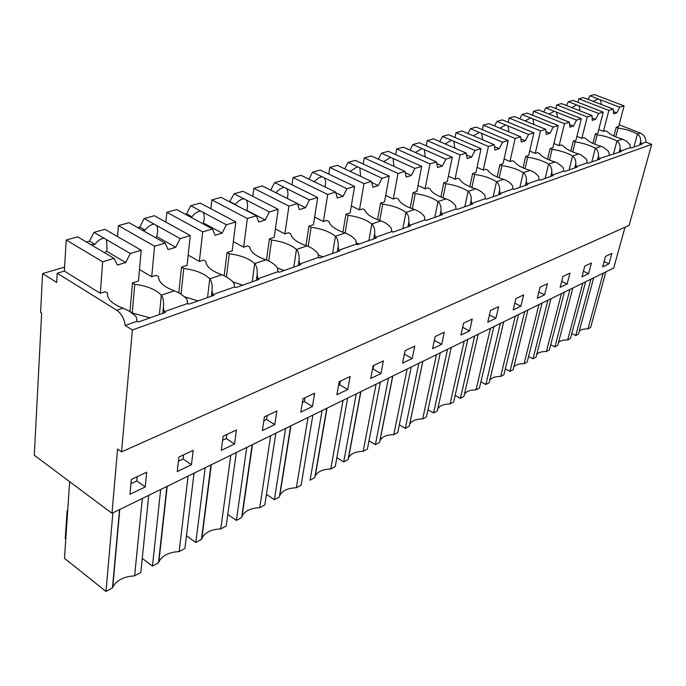 <?xml version="1.0" encoding="UTF-8"?>
<svg xmlns="http://www.w3.org/2000/svg" width="686" height="686" viewBox="0 0 686 686"><rect width="100%" height="100%" fill="white"/><g stroke="black" fill="none" stroke-linecap="round" stroke-linejoin="round"><path stroke-width="1.03" d="M132.364 329.975L121.525 451.877L117.563 449.081L111.972 513.308L34.3 455.247L41.64 313.253L40.585 312.559L42.583 273.577L56.681 282.435L57.212 273.217L116.783 310.278C121.422 313.588 124.217 318.647 125.186 325.464L132.364 329.975L651.7 144.36L645.98 142.113L640.998 143.863L640.698 141.119C640.741 137.877 639.661 135.519 637.448 134.053C632.038 131.163 625.589 129.157 618.095 128.016L616.225 127.287L618.635 126.516L624.088 105.893L594.368 94.565L589.917 95.783L588.065 99.384M57.212 273.217L64.364 271.09L100.293 293.299L105.181 291.721L107.479 293.136C107.033 299.07 112.238 304.07 123.094 308.143L116.783 310.278M42.583 273.577L64.604 267.094M111.972 513.308L613.704 268.037L625.015 227.238M129.937 494.314L131.335 479.445L146.693 472.217L145.218 486.966L129.937 494.314M490.473 310.518L498.636 306.676L495.918 318.235L487.772 322.154L490.473 310.518M469.558 330.918L460.949 335.06L463.599 323.157L472.225 319.101L469.558 330.918L462.673 327.316M540.062 287.194L547.402 283.738L544.607 294.809L537.275 298.341L540.062 287.194M520.897 306.213L513.171 309.935L515.923 298.547L523.658 294.903L520.897 306.213L514.8 303.178M276.861 410.991L274.777 424.625L262.395 430.585L264.427 416.839L276.861 410.991M300.837 412.089L303.023 398.686L314.66 393.215L312.439 406.515L300.837 412.089M193.178 450.359L191.463 464.714L177.254 471.556L178.9 457.073L193.178 450.359M236.456 429.993L234.543 443.988L221.295 450.359L223.147 436.253L236.456 429.993M402.571 363.143L405.074 350.683L414.747 346.138L412.217 358.504L402.571 363.143M444.305 332.23L441.698 344.321L432.592 348.702L435.181 336.526L444.305 332.23M336.877 394.75L339.184 381.682L350.109 376.545L347.759 389.519L336.877 394.75M383.405 360.879L380.953 373.544L370.723 378.475L373.133 365.707L383.405 360.879M584.772 266.159L591.418 263.038L588.579 273.654L581.934 276.852L584.772 266.159M567.142 283.97L560.162 287.323L562.983 276.415L569.963 273.131L567.142 283.97L561.697 281.38M602.668 266.871L605.532 256.401L611.861 253.417L608.997 263.827L602.668 266.871M121.525 451.877L629.113 225.411L651.7 144.36M125.186 325.464L137.106 321.271L138.298 322.008L165.352 312.456L164.168 311.744L187.724 303.452L188.899 304.147L213.929 295.314L212.763 294.637L234.578 286.954L235.744 287.614L258.974 279.416L257.816 278.773L278.087 271.639L279.236 272.265L300.845 264.633L299.705 264.024L318.596 257.379L319.727 257.97L339.887 250.862L338.755 250.279L356.394 244.07L357.517 244.636L376.357 237.982L375.242 237.433L391.757 231.619L392.855 232.16L410.511 225.934L409.413 225.402L424.9 219.949L425.989 220.472L442.564 214.615L441.484 214.109L456.036 208.99L457.108 209.487L472.697 203.982L471.634 203.493L485.336 198.666L486.391 199.146L501.089 193.958L500.043 193.495L512.965 188.942L514.003 189.405L527.877 184.508L526.839 184.054L539.05 179.758L540.079 180.204L553.19 175.573L552.179 175.136L563.729 171.071L564.741 171.5L577.158 167.11L576.163 166.698L587.113 162.839L588.099 163.251L599.881 159.092L598.895 158.689L621.447 151.477L620.478 151.091L630.357 147.61L630.04 144.832L626.91 141.393L622.399 139.147L616.92 140.999C611.466 138.015 604.889 135.939 597.197 134.782L595.294 134.019L597.823 133.204L603.251 112.118L573.084 100.422L568.411 101.708L566.456 105.515M630.357 147.61L631.317 147.996L641.95 144.24L640.998 143.863M137.106 321.271L136.24 316.949L134.705 315.311L129.268 311.144L123.094 308.143M619.089 124.783L640.33 133.075C643.991 134.799 645.878 137.809 645.98 142.113M119.544 509.604L112.47 587.911L106.004 591.435L64.475 558.31L69.655 481.675M106.004 591.435L112.873 512.862M142.336 498.465L134.619 575.846C123.729 576.514 116.449 580.287 112.761 587.182L112.47 587.911M148.716 495.343L140.819 572.467L134.619 575.846M478.211 334.271L463.933 396.448L460.417 398.369L474.661 336.003M490.439 328.294L476.024 389.862C470.047 389.88 466.188 391.337 464.439 394.244M493.877 326.613L479.437 388.01L476.024 389.862M460.417 398.369L455.152 395.419M451.277 347.433L437.316 410.948L433.603 412.972L447.529 349.268M464.19 341.122L450.067 404.003C443.61 404.063 439.503 405.726 437.745 408.993M467.818 339.347L453.652 402.047L450.067 404.003M433.603 412.972L428.004 409.756M527.946 309.952L513.179 369.617L510.007 371.349L505.333 368.854M510.007 371.349L524.747 311.521M538.964 304.567L524.113 363.666C518.95 363.631 515.52 364.763 513.814 367.07M542.069 303.058L527.191 361.994L524.113 363.666M503.73 321.794L489.187 382.694L485.851 384.512L480.895 381.81M485.851 384.512L500.36 323.44M515.332 316.126L500.677 376.434C495.129 376.417 491.493 377.703 489.761 380.284M518.599 314.531L503.91 374.667L500.677 376.434M275.849 433.192L264.83 504.913L259.754 507.674L270.653 435.73M252.139 444.785L241.652 517.544L236.37 520.417L227.778 514.414M236.37 520.417L246.737 447.426M241.652 517.544L242.132 516.104C244.919 510.856 250.793 508.043 259.754 507.674M312.885 415.09L301.12 485.148L296.343 487.746L308.014 417.474M290.667 425.955L279.339 497.007L274.383 499.708L266.451 494.374M274.383 499.708L285.599 428.424M279.339 497.007L279.837 495.429C282.4 490.601 287.897 488.038 296.343 487.746M188.101 476.093L179.149 551.587L184.937 548.431L194.044 473.186M166.887 486.46L158.492 562.846L152.455 566.13L142.259 558.37M152.455 566.13L160.678 489.495M158.492 562.846L158.878 561.825C162.222 555.549 168.979 552.136 179.149 551.587M230.77 455.23L220.772 528.915L226.191 525.965L236.318 452.52M210.979 464.911L201.452 539.436L195.81 542.515L186.481 535.715M195.81 542.515L205.191 467.732M201.452 539.436L201.898 538.184C204.942 532.456 211.237 529.36 220.772 528.915M407.132 369.017L393.764 434.675C386.595 434.804 382.008 436.776 379.993 440.592L379.77 441.184M392.684 376.082L379.53 442.427L375.379 444.691L368.999 440.806M411.197 367.027L397.769 432.497L393.764 434.675M375.379 444.691L388.473 378.14M436.459 354.679L422.687 418.923C415.87 419.009 411.531 420.827 409.662 424.368L409.568 424.608M422.816 361.351L409.216 426.255L405.306 428.39L399.329 424.866M440.301 352.801L426.469 416.856L422.687 418.923M405.306 428.39L418.846 363.288M347.656 398.094L335.248 466.557L330.755 469.001L343.077 400.324M326.785 408.29L314.754 477.713L310.089 480.251L322.034 410.614M314.754 477.713L315.251 476.024C317.609 471.574 322.772 469.233 330.755 469.001M380.37 382.102L367.404 449.03L363.168 451.345L376.065 384.203M360.725 391.697L348.094 459.56L343.695 461.952L336.86 457.656M343.695 461.952L356.257 393.884M348.231 458.797L348.582 457.785C350.752 453.669 355.614 451.517 363.168 451.345M585.63 281.757L570.469 338.412L567.674 339.939L582.817 283.129M572.844 288.009L557.752 345.341L554.88 346.91L550.687 344.775M554.88 346.91L569.946 289.423M558.481 342.588C560.11 340.745 563.172 339.862 567.674 339.939M564.381 292.142L549.349 349.92L546.416 351.515L561.431 293.591M550.952 298.71L536.015 357.183L532.988 358.829L528.563 356.531M532.988 358.829L547.917 300.194M536.692 354.516C538.364 352.458 541.597 351.455 546.416 351.515M593.699 277.813L578.487 334.048L575.743 335.54L571.772 333.559M575.743 335.54L590.938 279.168M603.208 273.165L587.953 328.886C583.743 328.8 580.836 329.58 579.25 331.235M605.884 271.853L590.629 327.436L587.953 328.886M137.183 476.693L136.771 480.912L130.94 483.681M145.218 486.966L136.771 480.912M495.918 318.235L489.444 314.934M544.607 294.809L538.853 292.004M267.163 415.553L266.588 419.455L263.853 420.75M274.777 424.625L266.588 419.455M304.961 397.777L304.335 401.584L302.397 402.502M312.439 406.515L304.335 401.584M183.565 454.878L183.093 458.985L178.429 461.198M191.463 464.714L183.093 458.985M226.792 434.547L226.26 438.551L222.624 440.275M234.543 443.988L226.26 438.551M405.134 350.657L404.363 354.233M412.217 358.504L404.423 354.199M441.698 344.321L434.358 340.376M340.419 381.099L339.759 384.812L338.524 385.403M347.759 389.519L339.759 384.812M373.75 365.424L373.064 369.051L372.447 369.342M380.953 373.544L373.064 369.051M588.579 273.654L583.426 271.253M608.997 263.827L604.109 261.589M620.478 151.091L620.161 148.279C620.221 144.943 619.141 142.517 616.92 140.999L613.387 154.324M619.081 152.318L620.161 148.279M609.288 155.027L608.954 152.181L608.199 151.057L603.208 147.156L601.09 146.358L595.328 148.305C589.831 145.209 583.126 143.074 575.211 141.891L573.29 141.102L575.948 140.244L581.334 118.669L550.721 106.579L545.807 107.934L543.732 111.972M598.895 158.689L598.552 155.808C598.638 152.386 597.566 149.882 595.328 148.305L591.812 161.939M597.48 159.941L598.552 155.808M587.113 162.839L586.762 159.915L585.973 158.766L580.828 154.77L578.658 153.947L572.587 156.005C567.048 152.789 560.205 150.577 552.076 149.368L550.121 148.562L552.916 147.661L558.258 125.572L527.182 113.061L522.012 114.485L519.808 118.781M576.163 166.698L575.803 163.74C575.906 160.215 574.834 157.643 572.587 156.005L569.097 169.957M574.731 167.967L575.803 163.74M563.729 171.071L563.36 168.07L562.537 166.895L557.238 162.805L555.008 161.956L548.603 164.126C543.029 160.781 536.049 158.492 527.68 157.257L525.69 156.417L528.649 155.465L533.922 132.844L502.384 119.887L496.93 121.396L494.589 125.958M552.179 175.136L551.793 172.109C551.921 168.482 550.858 165.815 548.603 164.126L545.156 178.411M550.738 176.439L551.793 172.109M539.05 179.758L538.656 176.679L537.798 175.479L535.054 172.898L531.581 170.943L530.046 170.402L523.281 172.692C517.664 169.219 510.547 166.852 501.92 165.592L499.905 164.717L503.027 163.714L508.223 140.527L476.221 127.099L470.459 128.685L467.955 133.556M526.839 184.054L526.436 180.941C526.591 177.211 525.536 174.458 523.281 172.692L519.877 187.329M525.399 185.383L526.436 180.941M512.965 188.942L512.545 185.786L511.653 184.551L508.798 181.91L505.222 179.895L503.653 179.338L496.493 181.764C490.85 178.146 483.579 175.685 474.686 174.398L472.637 173.489L475.938 172.426L481.04 148.656L448.567 134.713L442.479 136.385L439.803 141.599M500.043 193.495L499.605 190.296C499.785 186.446 498.748 183.599 496.493 181.764L493.14 196.771M498.585 194.85L499.605 190.296M485.336 198.666L484.891 195.424L483.956 194.155L480.997 191.445L477.31 189.379L475.698 188.796L468.109 191.368C462.441 187.595 455.024 185.049 445.84 183.719L443.765 182.776L447.263 181.653L452.245 157.257L419.309 142.765L412.852 144.549L409.988 150.131M471.634 203.493L471.179 200.201C471.385 196.23 470.364 193.281 468.109 191.368L464.825 206.76M470.167 204.874L471.179 200.201M456.036 208.99L455.555 205.646L454.578 204.351L451.499 201.564L447.701 199.437L446.046 198.837L437.985 201.564C432.309 197.619 424.728 194.97 415.236 193.615L413.135 192.637L416.848 191.437L421.693 166.398L388.285 151.314L381.433 153.192L378.363 159.195M441.484 214.109L440.995 210.722C441.244 206.615 440.24 203.562 437.985 201.564L434.787 217.359M440.009 215.515L440.995 210.722M424.9 219.949L424.394 216.51L423.356 215.172L420.158 212.317L416.231 210.122L414.533 209.504L405.958 212.403C400.281 208.278 392.538 205.517 382.719 204.136L380.584 203.107L384.537 201.838L389.211 176.105L355.339 160.387L348.059 162.385L344.749 168.85M409.413 225.402L408.89 221.912C409.182 217.659 408.204 214.495 405.958 212.403L402.862 228.635M407.938 226.834L408.89 221.912M391.757 231.619L391.209 228.078L389.519 226.063L386.021 223.25L381.862 221.158L380.987 220.858L371.838 223.953C366.17 219.623 358.255 216.75 348.085 215.335L345.924 214.264L350.134 212.909L354.611 186.446L320.285 170.034L312.533 172.169L308.957 179.149M375.242 237.433L374.685 233.84C375.01 229.433 374.067 226.14 371.838 223.953L368.862 240.632M373.767 238.9L374.685 233.84M356.394 244.07L355.811 240.417L354.671 239.002L351.181 235.975L346.087 233.283L345.195 232.974L335.42 236.276C329.777 231.731 321.683 228.738 311.144 227.28L308.949 226.157L313.442 224.716L317.687 197.491L282.915 180.324L274.64 182.605L270.764 190.168M338.755 250.279L338.147 246.574C338.532 242.004 337.623 238.574 335.42 236.276L332.59 253.434M337.28 251.779L338.147 246.574M318.596 257.379L317.961 253.606C315.157 250.064 311.478 247.509 306.925 245.922L296.463 249.464C290.855 244.688 282.572 241.549 271.63 240.057L269.409 238.882L274.22 237.33L278.182 209.299L242.99 191.317L234.132 193.761L229.596 201.813M299.705 264.024L299.053 260.2C299.49 255.458 298.624 251.882 296.463 249.464L293.797 267.128M298.239 265.559L299.053 260.2M278.087 271.639L277.41 267.737C274.434 264.101 270.601 261.452 265.902 259.805L254.678 263.613C249.129 258.562 240.666 255.278 229.287 253.751L227.04 252.517L232.202 250.853L235.821 221.964L200.243 203.09L190.742 205.706L186.566 213.903L185.331 214.246M257.816 278.773L257.113 274.82C257.61 269.89 256.804 266.151 254.678 263.613L252.225 281.8M256.358 280.342L257.113 274.82M234.578 286.954L233.849 282.924L231.757 280.668L226.663 276.938L221.844 274.726L209.762 278.816C204.291 273.482 195.639 270.035 183.779 268.466L181.516 267.163L187.064 265.379L190.296 235.572L154.359 215.73L144.146 218.542L139.815 227.032L137.749 227.615M212.763 294.637L212 290.538C212.574 285.402 211.828 281.5 209.762 278.816L207.549 297.57M211.314 296.241L212 290.538M187.724 303.452L186.926 299.276L184.706 296.952L179.372 293.094L174.373 290.787L161.339 295.203C155.988 289.552 147.13 285.925 134.765 284.313L132.475 282.941L138.461 281.02L141.222 250.244L104.975 229.321L93.973 232.357L89.48 241.172L86.445 242.029M164.168 311.744L163.345 307.5C163.997 302.14 163.328 298.041 161.339 295.203L159.418 314.557M163.345 307.5L162.754 313.382M639.609 145.072L640.698 141.119M150.08 317.85L132.235 312.996L134.765 284.313M130.1 311.684L132.235 312.996M117.555 236.584L118.429 225.617L154.599 246.248L151.709 276.758L156.237 275.3L158.517 276.638C158.509 282.203 163.8 286.92 174.373 290.787M151.709 276.758L139.49 269.555M198.091 300.905L184.525 296.798M165.883 222.093L166.844 212.291L202.696 231.868L199.352 261.426L203.553 260.071L205.817 261.34C206.194 266.58 211.537 271.039 221.844 274.726M199.352 261.426L188.178 255.115M242.681 285.17L233.017 281.946M210.851 208.716L211.863 199.892L247.346 218.517L243.633 247.174L247.543 245.922L249.773 247.123C250.484 252.071 255.861 256.298 265.902 259.805M243.633 247.174L233.36 241.609M284.21 270.507L277.521 268.123M252.791 196.325L253.837 188.333L288.917 206.092L284.879 233.9L288.532 232.725L290.735 233.883C291.73 238.556 297.124 242.57 306.925 245.922M284.879 233.9L275.403 228.953M322.977 256.83L318.321 255.106M292.004 184.817L293.059 177.537L327.711 194.49L323.406 221.509L326.819 220.412L328.997 221.509C330.232 225.934 335.634 229.759 345.195 232.974M323.406 221.509L314.634 217.076M359.25 244.027L356.3 242.904M328.74 174.081L329.795 167.418L364 183.642L359.473 209.907L362.662 208.878L364.815 209.925C366.264 214.135 371.649 217.779 380.987 220.858M359.473 209.907L351.318 205.911M393.267 232.014L391.749 231.422M363.22 164.04L364.266 157.926L398.017 173.472L393.292 199.017L396.302 198.057L398.42 199.06C400.049 203.065 405.426 206.546 414.533 209.504M393.292 199.017L385.704 195.416M395.659 154.642L396.688 148.999L429.976 163.92L425.088 188.787L427.918 187.878L430.002 188.847C431.794 192.663 437.145 195.99 446.046 198.837M425.088 188.787L417.997 185.512M426.22 145.809L427.232 140.587L460.049 154.933L455.032 179.157L457.691 178.3L459.749 179.226C461.678 182.87 466.995 186.06 475.698 188.796M455.032 179.157L448.387 176.165M455.067 137.5L456.053 132.647L488.398 146.452L483.27 170.068L485.782 169.262L487.815 170.154C489.864 173.635 495.146 176.696 503.653 179.338M483.27 170.068L477.036 167.324M482.335 129.663L483.296 125.144L515.177 138.452L509.955 161.484L512.331 160.713L514.328 161.57C516.489 164.906 521.72 167.856 530.046 170.402M509.955 161.484L504.09 158.963M508.146 122.262L509.089 118.043L540.499 130.88L535.209 153.355L537.455 152.635L539.428 153.458C541.674 156.657 546.862 159.486 555.008 161.956M535.209 153.355L529.678 151.031M532.628 115.257L533.537 111.312L564.492 123.703L559.141 145.655L561.277 144.969L563.215 145.766C565.538 148.836 570.683 151.563 578.658 153.947M559.141 145.655L553.919 143.503M555.874 108.62L556.758 104.915L587.25 116.903L581.857 138.349L583.88 137.697L585.793 138.469C588.185 141.419 593.279 144.043 601.09 146.358M581.857 138.349L576.917 136.351M577.972 102.317L578.83 98.844L608.876 110.437L603.44 131.403L605.369 130.777L607.256 131.523C609.7 134.362 614.75 136.908 622.399 139.147M603.44 131.403L598.767 129.543M67.708 510.53L67.091 510.821L67.657 511.25M65.779 539.007L65.23 538.57L67.091 510.821M132.475 282.941L129.971 311.598M181.035 294.123L183.779 268.466M181.516 267.163L178.797 292.776M226.414 276.792L229.287 253.751M227.04 252.517L224.185 275.652M268.698 260.946L271.63 240.057M269.409 238.882L266.468 260.003M308.177 246.377L311.144 227.28M308.949 226.157L305.956 245.605M345.118 232.948L348.085 215.335M345.924 214.264L342.914 232.202M379.761 220.463L382.719 204.136M380.584 203.107L377.592 219.683M412.312 208.776L415.236 193.615M413.135 192.637L410.185 207.978M442.967 197.817L445.84 183.719M443.765 182.776L440.875 197.002M471.874 187.518L474.686 174.398M472.637 173.489L469.824 186.695M499.176 177.828L501.92 165.592M499.905 164.717L497.161 177.005M525.013 168.696L527.68 157.257M525.69 156.417L523.032 167.873M549.486 160.078L552.076 149.368M550.121 148.562L547.548 159.246M572.707 151.923L575.211 141.891M573.29 141.102L570.803 151.1M594.771 144.206L597.197 134.782M595.294 134.019L592.893 143.391M615.754 136.883L618.095 128.016M616.225 127.287L613.91 136.077M64.364 271.09L66.225 239.997L102.651 261.778L100.293 293.299M141.222 250.244L130.271 253.52L125.675 262.532L106.579 251.265L107.016 249.438L106.562 239.697L103.955 238.171C100.525 238.805 97.515 240.872 94.925 244.388L91.058 244.756M102.651 261.778L114.056 258.365L117.435 265.045L125.675 262.532M114.056 258.365L77.681 236.841L66.225 239.997M104.401 252.654L106.579 251.265M130.271 253.52L106.562 239.697M103.955 238.171L93.973 232.357M94.925 244.388L89.48 241.172M190.296 235.572L180.152 238.608L175.727 247.286L156.794 236.61L157.677 231.551L157.411 227.289L156.64 225.505L154.05 224.056C150.68 224.682 147.73 226.697 145.218 230.084L142.448 230.273M154.599 246.248L165.146 243.093L168.096 249.61L175.727 247.286M165.146 243.093L129.045 222.701L118.429 225.617M155.448 237.613L156.794 236.61M180.152 238.608L156.64 225.505M154.05 224.056L144.146 218.542M145.218 230.084L139.815 227.032M235.821 221.964L226.406 224.776L222.135 233.137L203.382 223.001L203.613 222.041C204.625 218.414 204.462 215.172 203.125 212.326L200.561 210.954C197.242 211.58 194.361 213.526 191.917 216.802L190.176 216.87M202.696 231.868L212.48 228.944L215.052 235.298L222.135 233.137M212.48 228.944L176.705 209.573L166.844 212.291M202.687 223.645L203.382 223.001M226.406 224.776L203.125 212.326M200.561 210.954L190.742 205.706M191.917 216.802L186.566 213.903M278.182 209.299L269.409 211.923L265.285 219.992L246.737 210.336L246.883 209.736C247.92 206.126 247.757 202.902 246.385 200.072L243.847 198.76C240.589 199.377 237.768 201.272 235.392 204.437L234.638 204.445M247.346 218.517L256.444 215.798L258.691 221.998L265.285 219.992M256.444 215.798L221.046 197.362L211.863 199.892M269.409 211.923L246.385 200.072M243.847 198.76L234.132 193.761M235.392 204.437L230.093 201.675M317.687 197.491L309.497 199.935L305.502 207.738L297.441 203.682M288.917 206.092L297.398 203.553L299.353 209.607L305.502 207.738M297.398 203.553L262.412 185.975L253.837 188.333M309.497 199.935L284.244 187.381C281.063 187.981 278.327 189.79 276.029 192.817M286.748 188.633C288.146 191.454 288.309 194.653 287.254 198.245L287.211 198.434M284.244 187.381L274.64 182.605M354.611 186.446L346.953 188.744L343.086 196.282L335.823 192.749M327.711 194.49L335.643 192.123L337.332 198.04L343.086 196.282M335.643 192.123L301.085 175.324L293.059 177.537M346.953 188.744L322.017 176.739L318.381 178.026L314.248 181.721M324.495 177.931L325.653 181.533L325.113 187.004M322.017 176.739L312.533 172.169M389.211 176.105L382.025 178.257L378.286 185.554L371.692 182.45M364 183.642L371.426 181.421L372.892 187.201L378.286 185.554M371.426 181.421L337.315 165.343L329.795 167.418M382.025 178.257L357.423 166.767L350.057 171.346M359.876 167.907L360.622 176.328M357.423 166.767L348.059 162.385M421.693 166.398L414.944 168.413L411.317 175.496L405.289 172.735M398.017 173.472L404.989 171.389L406.249 177.039L411.317 175.496M404.989 171.389L371.34 155.979L364.266 157.926M414.944 168.413L390.677 157.394L383.68 161.63M393.095 158.492L393.944 166.329M390.677 157.394L381.433 153.192M452.245 157.257L445.9 159.161L442.367 166.029L436.845 163.56M429.976 163.92L436.528 161.956L437.599 167.478L442.367 166.029M436.528 161.956L403.342 147.164L396.688 148.999M445.9 159.161L421.976 148.579L415.304 152.498M424.351 149.634L425.286 156.948M421.976 148.579L412.852 144.549M481.04 148.656L475.055 150.448L471.625 157.111L466.531 154.899M460.049 154.933L466.223 153.081L467.132 158.483L471.625 157.111M466.223 153.081L433.509 138.855L427.232 140.587M475.055 150.448L451.474 140.27L445.12 143.906M453.823 141.282L454.818 148.125M451.474 140.27L442.479 136.385M508.223 140.527L502.564 142.216L499.228 148.699L494.512 146.693M488.398 146.452L494.229 144.712L494.992 149.994L499.228 148.699M494.229 144.712L461.978 131.017L456.053 132.647M502.564 142.216L479.325 132.424L473.263 135.811M481.641 133.393L482.695 139.815M479.325 132.424L470.459 128.685M533.922 132.844L528.572 134.447L525.322 140.75L520.94 138.924M515.177 138.452L520.683 136.806L521.309 141.976L525.322 140.75M520.683 136.806L488.904 123.6L483.296 125.144M528.572 134.447L505.668 124.998L499.871 128.162M507.949 125.941L509.046 131.969M505.668 124.998L496.93 121.396M558.258 125.572L553.182 127.09L550.026 133.221L545.945 131.558M540.499 130.88L545.722 129.32L546.228 134.387L550.026 133.221M545.722 129.32L514.406 116.586L509.089 118.043M553.182 127.09L530.63 117.966L525.064 120.933M532.876 118.875L534 124.552M530.63 117.966L522.012 114.485M581.334 118.669L576.523 120.11L573.445 126.087L569.629 124.56M564.492 123.703L569.44 122.228L569.834 127.184L573.445 126.087M569.44 122.228L538.587 109.923L533.537 111.312M576.523 120.11L554.297 111.304L548.963 114.09M556.509 112.178L557.667 117.529M554.297 111.304L545.807 107.934M603.251 112.118L598.672 113.49L595.671 119.313L592.095 117.915M587.25 116.903L591.949 115.497L592.25 120.359L595.671 119.313M591.949 115.497L561.551 103.595L556.758 104.915M598.672 113.49L576.78 104.967L571.661 107.591M578.967 105.816L580.133 110.875M576.78 104.967L568.411 101.708M624.088 105.893L619.732 107.188L616.808 112.873L613.447 111.578M608.876 110.437L613.335 109.1L613.55 113.867L616.808 112.873M613.335 109.1L583.383 97.584L578.83 98.844M619.732 107.188L598.166 98.938L593.253 101.408M600.319 99.762L601.502 104.546M598.166 98.938L589.917 95.783M640.33 133.075L637.448 134.053L633.898 147.087M119.784 509.484L112.761 587.182M252.448 444.631L242.132 516.104M290.941 425.817L279.837 495.429M167.187 486.314L158.878 561.825M211.297 464.748L201.898 538.184M392.804 376.022L379.993 440.592M422.868 361.325L409.662 424.368M327.016 408.179L315.251 476.024M360.905 391.612L348.582 457.785"/></g></svg>
